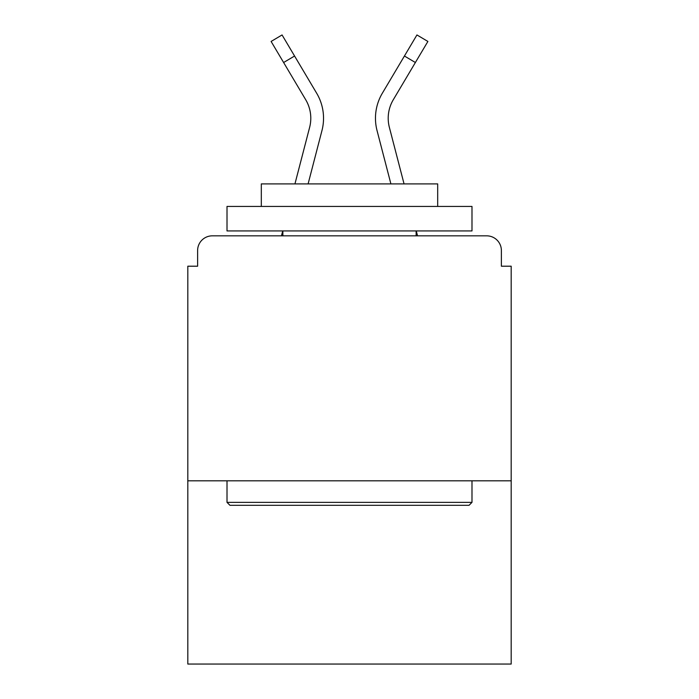 <?xml version="1.0" encoding="UTF-8"?>
<svg xmlns="http://www.w3.org/2000/svg" width="699" height="699" viewBox="0 0 699 699"><rect width="100%" height="100%" fill="white"/><g stroke="black" fill="none" stroke-linecap="round" stroke-linejoin="round"><path stroke-width="1.05" d="M511.187 480.807L511.187 266.205L501.384 266.205L501.384 250.53A14.696 14.696 0 0 0 486.687 235.834L212.313 235.834A14.696 14.696 0 0 0 197.616 250.53L197.616 266.205L187.813 266.205L187.813 664.05L511.187 664.05L511.187 480.807L187.813 480.807M197.616 250.53L197.616 266.205M486.687 235.834L425.936 235.834M273.064 235.834L212.313 235.834M501.384 266.205L501.384 250.53M294.943 183.898L309.631 127.358A36.261 36.261 0 0 0 305.708 99.73L271.107 41.451L282.064 34.95L316.664 93.229A48.991 48.991 0 0 1 321.959 130.564L308.102 183.898L321.959 130.564M316.664 93.229L294.567 56.016L316.664 93.229L294.567 56.016L316.664 93.229L294.567 56.016L316.664 93.229L294.567 56.016L316.664 93.229L294.567 56.016L316.664 93.229L294.567 56.016L316.664 93.229L294.567 56.016L316.664 93.229L294.567 56.016L316.664 93.229L294.567 56.016L316.664 93.229L294.567 56.016L283.619 62.517M377.041 130.564L390.898 183.898L377.041 130.564A48.991 48.991 0 0 1 382.336 93.229L416.936 34.95L427.893 41.451L415.381 62.517L404.433 56.016L386.923 85.505M229.954 505.307L227.009 502.363L471.991 502.363L469.046 505.307L229.954 505.307M471.991 206.432L471.991 230.932L227.009 230.932L227.009 206.432L471.991 206.432M261.312 206.432L261.312 183.898L437.688 183.898L437.688 206.432M471.991 480.807L471.991 502.363M227.009 480.807L227.009 502.363M416.132 230.932L416.132 235.834M282.868 230.932L282.868 235.834M281.452 235.834L282.728 230.932M417.548 235.834L416.272 230.932M404.057 183.898L389.369 127.358A36.261 36.261 0 0 1 393.292 99.73L415.381 62.517"/></g></svg>
